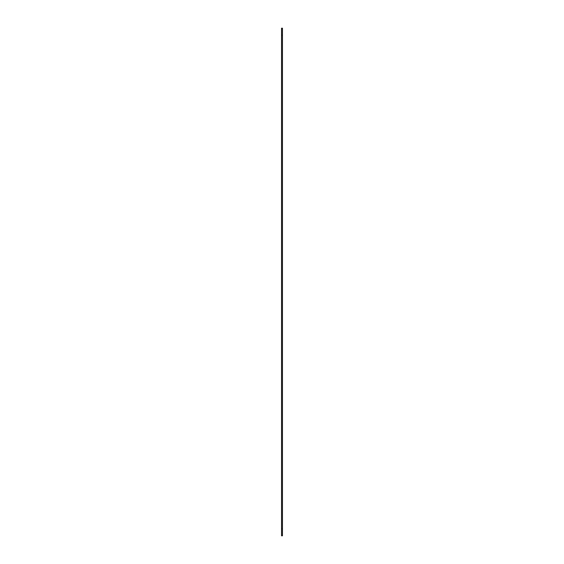 <?xml version="1.0" encoding="UTF-8"?>
<svg xmlns="http://www.w3.org/2000/svg" width="564" height="564" viewBox="0 0 564 564"><rect width="100%" height="100%" fill="white"/><g stroke="black" fill="none" stroke-linecap="round" stroke-linejoin="round"><path stroke-width="0.85" d="M282.458 528.764L282.458 28.2L281.542 28.2L281.542 535.8L282.458 535.8L282.458 528.764L281.542 528.764M282.458 35.236L281.542 35.236"/></g></svg>
